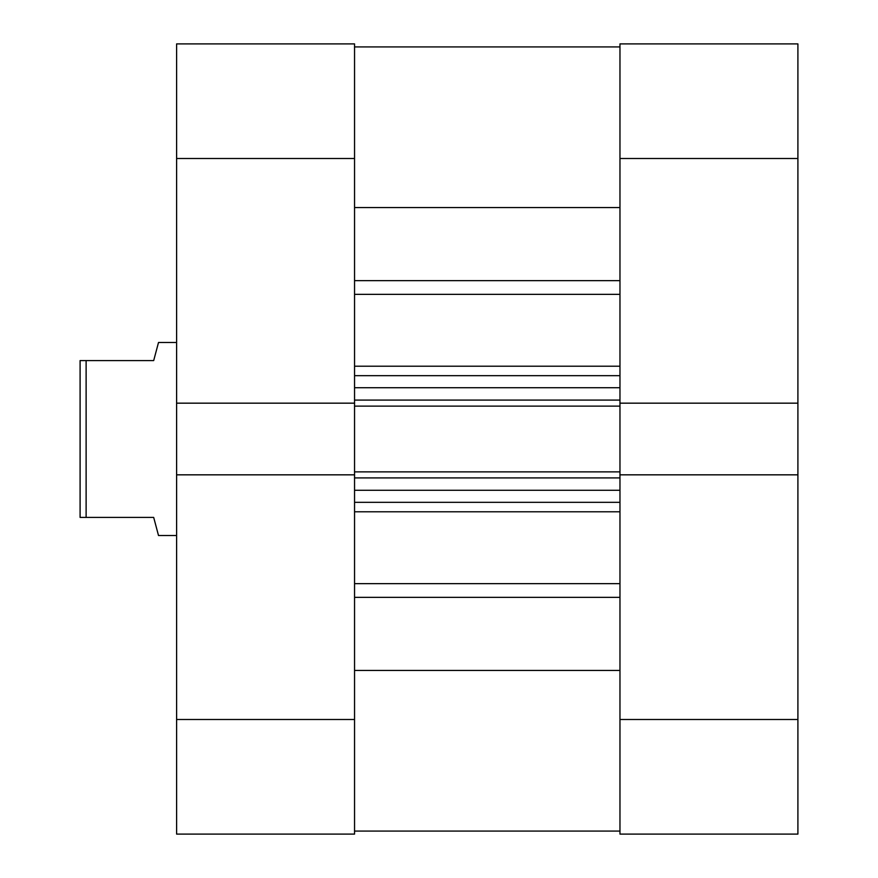 <?xml version="1.0" encoding="UTF-8"?>
<svg xmlns="http://www.w3.org/2000/svg" width="878" height="878" viewBox="0 0 878 878"><rect width="100%" height="100%" fill="white"/><g stroke="black" fill="none" stroke-linecap="round" stroke-linejoin="round"><path stroke-width="1.32" d="M354.547 46.918L619.967 46.918L354.547 46.918M176.61 719.488L354.547 719.488L354.547 834.1L176.61 834.1L176.61 474.833L354.547 474.833L354.547 158.512L176.61 158.512L176.61 43.9L354.547 43.9L354.547 158.512M619.967 403.167L797.904 403.167L797.904 158.512L619.967 158.512L619.967 406.13L354.547 406.13M354.547 471.87L619.967 471.87L619.967 406.13M619.967 471.87L619.967 719.488L797.904 719.488L797.904 403.167M354.547 670.441L619.967 670.441M354.547 207.559L619.967 207.559M619.967 502.337L354.547 502.337M354.547 375.663L619.967 375.663M619.967 831.082L354.547 831.082L619.967 831.082M797.904 719.488L797.904 834.1L619.967 834.1L619.967 719.488M619.967 158.512L619.967 43.9L797.904 43.9L797.904 158.512M797.904 474.833L619.967 474.833M354.547 719.488L354.547 474.833M354.547 403.167L176.61 403.167L176.61 474.833M176.61 403.167L176.61 158.512M176.61 342.486L158.512 342.486L153.683 360.584L86.121 360.584L86.121 517.416L153.683 517.416L158.512 535.514L176.61 535.514M86.121 517.416L80.096 517.416L80.096 360.584L86.121 360.584M354.547 366.203L619.967 366.203M619.967 294.349L354.547 294.349M354.547 583.65L619.967 583.65M619.967 511.797L354.547 511.797M619.967 597.347L354.547 597.347M354.547 280.653L619.967 280.653M619.967 477.906L354.547 477.906M354.547 490.275L619.967 490.275M354.547 400.094L619.967 400.094M619.967 387.725L354.547 387.725"/></g></svg>
